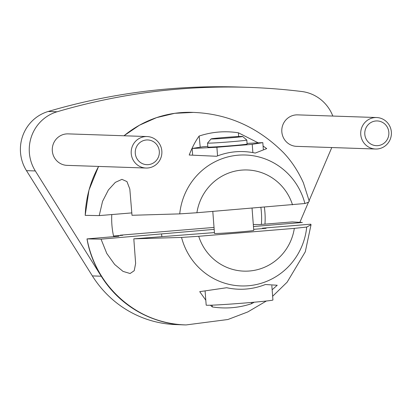 <?xml version="1.0" encoding="UTF-8"?>
<svg xmlns="http://www.w3.org/2000/svg" width="412" height="412" viewBox="0 0 412 412"><rect width="100%" height="100%" fill="white"/><g stroke="black" fill="none" stroke-linecap="round" stroke-linejoin="round"><path stroke-width="0.62" d="M185.477 324.908A106.327 103.603 -88.1 0 1 184.828 324.888A106.327 103.603 -88.1 0 1 101.223 276.21L35.324 170.949A39.382 38.373 -88.1 0 1 57.083 111.776A636.004 619.699 -88.1 0 1 248.699 87.375A636.004 619.699 -88.1 0 1 301.754 91.51A39.382 38.373 -88.1 0 1 332.819 116.055M184.828 324.888L175.976 324.589A106.327 103.603 -88.1 0 1 92.37 275.911L26.471 170.65A39.382 38.373 -88.1 0 1 48.225 111.477A636.004 619.699 -88.1 0 1 239.846 87.071L248.699 87.375M146.353 139.987A12.37 12.051 91.9 0 0 137.366 159.341A12.37 12.051 91.9 0 0 158.177 157.616A12.37 12.051 91.9 0 0 146.353 139.987M145.333 136.588A15.754 15.347 91.9 0 0 131.191 152.661A15.754 15.347 91.9 0 0 146.008 168.034A15.754 15.347 91.9 0 0 161.88 152.806A15.754 15.347 91.9 0 0 147.069 136.547A15.754 15.347 91.9 0 0 145.333 136.588M111.781 214.559A78.764 76.745 91.9 0 0 113.681 236.663M264.962 224.133A78.764 76.745 91.9 0 0 264.365 207.148M261.393 224.427A78.764 76.745 91.9 0 0 260.878 207.437M146.008 168.034L67.084 165.367A15.754 15.347 -88.1 0 1 52.273 149.999A15.754 15.347 -88.1 0 1 66.409 133.921A15.754 15.347 -88.1 0 1 68.15 133.879L147.069 136.547M375.873 120.974A12.37 12.051 91.9 0 0 366.891 140.332A12.37 12.051 91.9 0 0 387.702 138.607A12.37 12.051 91.9 0 0 375.873 120.974M331.778 147.542L309.129 200.623M308.531 202.019L299.885 222.284M375.528 149.02L296.604 146.358A15.754 15.347 -88.1 0 1 281.793 130.985A15.754 15.347 -88.1 0 1 295.929 114.912A15.754 15.347 -88.1 0 1 297.67 114.871L376.594 117.533A15.754 15.347 91.9 0 0 374.853 117.58A15.754 15.347 91.9 0 0 360.716 133.653A15.754 15.347 91.9 0 0 375.528 149.02A15.754 15.347 91.9 0 0 391.4 133.797A15.754 15.347 91.9 0 0 376.594 117.533M214.425 232.584L133.812 238.836L135.63 263.459L134.219 270.705L130.099 273.511L123.018 271.384L114.67 264.473L106.79 253.473L101.038 239.151L87.035 238.909A106.327 103.603 91.9 0 0 186.126 324.929C138.746 324.646 95.105 286.762 86.994 238.903L118.934 236.225L113.624 236.045L122.807 235.288L120.15 235.195L214.029 227.424M253.298 224.478L259.709 224.566L292.319 221.908L302.362 222.48L253.457 226.528M133.812 238.836L181.548 237.43L198.718 236.287A50.609 49.311 91.9 0 0 249.492 270.998A50.609 49.311 91.9 0 0 294.322 228.372L306.713 227.064L311.039 224.725L310.736 224.185L262.444 228.181A47.256 10.563 -94.7 0 1 262.449 228.603M254.24 302.202L251.557 303.69C238.759 307.913 225.668 308.995 212.283 306.94L210.419 305.22M205.804 300.199L199.722 291.66L226.688 287.725C239.81 290.537 252.7 289.471 265.364 284.522L277.224 285.243L272.147 289.775M131.866 212.896L99.225 215.6L102.557 201.355L108.387 189.968L115.319 182.377L121.926 179.354L126.958 181.584L129.821 189.041L132 215.285L179.735 213.88L196.905 212.736L304.901 203.513C308.557 202.38 309.896 201.417 308.928 200.634M214.178 229.36L101.038 239.151M161.535 234.14A47.256 10.563 -94.7 0 0 161.87 236.514M258.242 142.856L238.409 132.798C225.127 130.728 212.036 131.814 199.135 136.048C195.515 141.043 192.208 147.367 189.206 155.025L216.573 156.272C229.098 151.343 241.993 150.272 255.249 153.068L266.713 148.608L263.077 146.013M98.566 166.427L88.987 190.066L85.181 215.352L99.225 215.6M253.674 229.335L266.07 228.305L262.444 228.181M294.322 228.372L198.718 236.287M252.046 208.168L253.756 230.401A19.688 0.5 175.6 0 1 238.548 232.059A19.688 0.5 175.6 0 1 214.492 233.419L212.798 211.423M247.061 143.407L262.815 142.629L252.232 144.334L216.892 147.259L192.141 148.485L202.725 146.78L207.792 146.363M242.647 136.48L246.793 140.034A19.688 0.5 175.6 0 1 246.803 140.044L247.112 144.046A19.688 0.5 175.6 0 1 231.905 145.704A19.688 0.5 175.6 0 1 207.844 147.069L207.54 143.067A19.688 0.5 175.6 0 1 207.545 143.052L211.099 138.911A15.826 0.402 175.6 0 1 226.842 137.304A15.826 0.402 175.6 0 1 242.647 136.48A15.826 0.402 175.6 0 1 230.432 137.824A15.826 0.402 175.6 0 1 211.099 138.911M212.283 306.94L212.185 305.158M251.557 303.69L251.449 302.449M238.409 132.798L238.661 136.532M199.135 136.048L200.227 147.182M246.803 140.044A19.688 0.5 175.6 0 1 231.595 141.707A19.688 0.5 175.6 0 1 207.54 143.067M216.892 147.259L217.557 155.891M192.141 148.485L192.631 154.84M271.832 285.691L272.935 299.998A33.475 0.855 175.6 0 1 247.087 302.82A33.475 0.855 175.6 0 1 206.185 305.132L205.125 291.382M262.815 142.629L263.325 149.262M252.232 144.334L252.865 152.595M113.666 236.596L113.624 236.045M120.175 235.504L120.15 235.195M48.225 111.477L57.083 111.776M26.471 170.65L35.324 170.949M92.37 275.911L101.223 276.21M181.548 237.43A65.503 63.824 91.9 0 0 248.251 285.758A65.503 63.824 91.9 0 0 306.713 227.064M292.51 204.821A50.609 49.311 91.9 0 0 241.731 170.11A50.609 49.311 91.9 0 0 196.905 212.736M309.216 201.051L303.371 182.768C298.046 170.985 291.402 160.927 283.446 152.61C257.938 127.154 227.893 113.753 193.31 112.404A106.327 103.603 91.9 0 0 124.002 135.764M98.602 166.433A106.327 103.603 91.9 0 0 85.222 215.358M304.901 203.513A65.503 63.824 91.9 0 0 238.203 155.185A65.503 63.824 91.9 0 0 179.735 213.88M311.039 224.725L305.297 251.794L287.123 282.184L272.646 296.254M266.394 301.007L247.797 311.936L227.903 319.511L186.126 324.929M193.31 112.404L174.719 113.315L156.581 117.626L139.483 125.191L123.976 135.764"/></g></svg>
